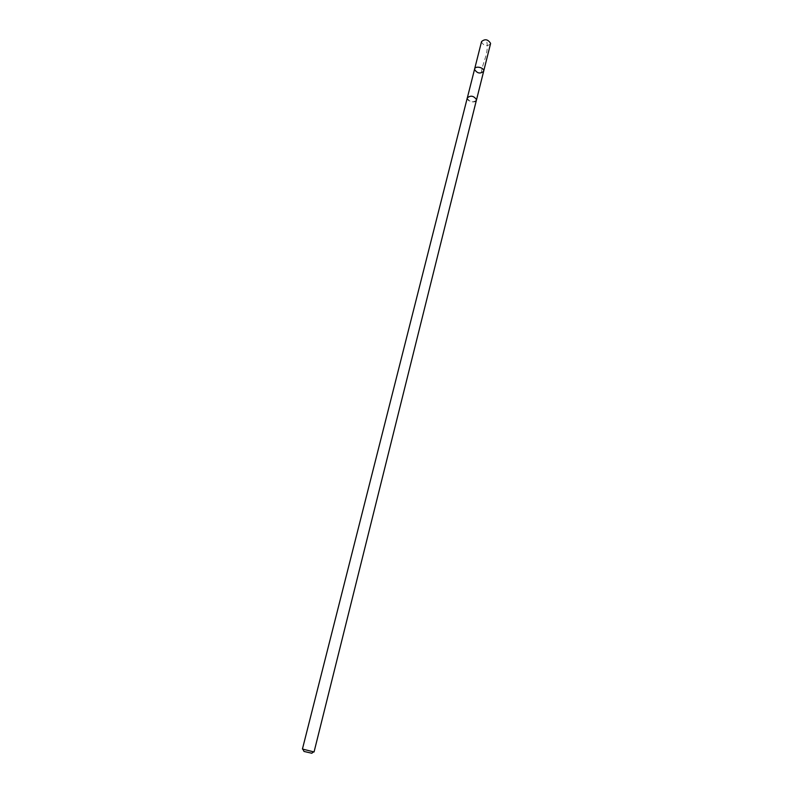 <?xml version="1.0" encoding="UTF-8"?>
<svg xmlns="http://www.w3.org/2000/svg" width="793" height="793" viewBox="0 0 793 793"><rect width="100%" height="100%" fill="white"/><g stroke="black" fill="none" stroke-linecap="round" stroke-linejoin="round"><path stroke-width="0.59" stroke-dasharray="3.96 2.97" d="M481.539 41.583L481.48 42.088C484.107 46.153 487.11 46.737 490.51 43.843M467.275 98.352C469.991 102.247 473.054 102.852 476.444 100.166L476.494 99.71C473.798 95.804 470.735 95.2 467.325 97.876L467.275 98.352M483.661 71.261C480.271 74.056 477.237 73.462 474.571 69.477L474.62 68.991M467.295 97.866C466.195 101.306 475.82 103.724 476.474 100.176M302.43 749.038L314.058 751.962M481.242 73.045C482.59 61.904 489.44 52.853 486.575 40.532"/><path stroke-width="1.19" d="M474.571 69.477L474.62 68.991C475.294 65.363 484.781 67.742 483.661 71.261C480.271 74.056 477.237 73.462 474.571 69.477M490.51 43.843L490.57 43.357C487.973 39.283 484.959 38.698 481.539 41.583L474.62 68.991C475.294 65.363 484.781 67.742 483.661 71.261L490.51 43.843M476.524 99.72C473.808 95.784 470.735 95.17 467.295 97.866L302.43 749.038L314.058 751.962L476.524 99.72M311.897 753.261L304.016 751.447L311.897 753.261M476.524 99.829L483.661 71.261M467.414 97.539L474.62 68.991M311.748 753.181L313.473 751.982M303.897 751.209L302.936 749.335"/></g></svg>

